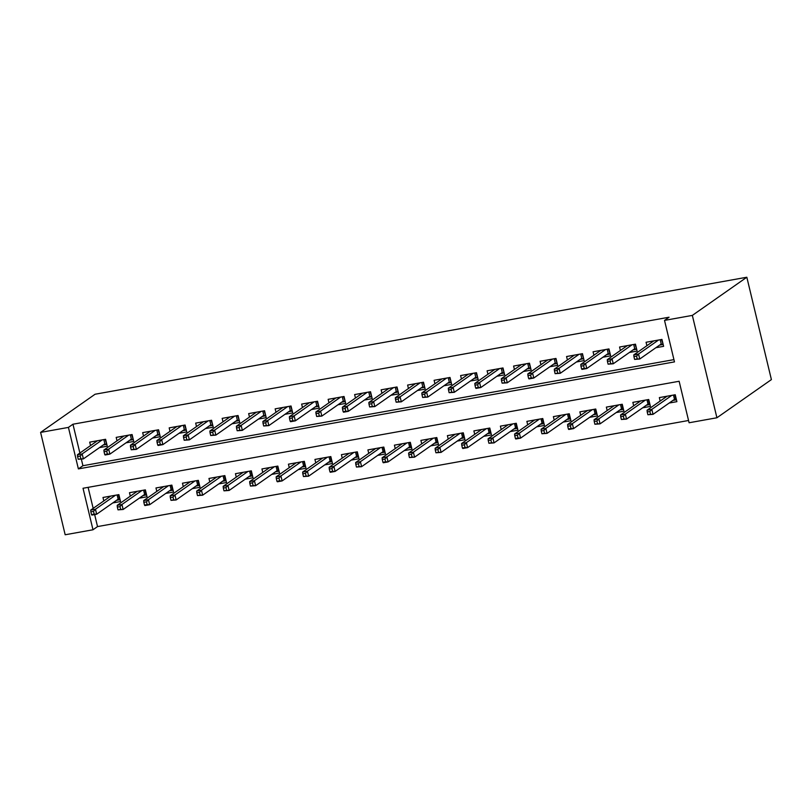 <?xml version="1.0" encoding="UTF-8"?>
<svg xmlns="http://www.w3.org/2000/svg" width="812" height="812" viewBox="0 0 812 812"><rect width="100%" height="100%" fill="white"/><g stroke="black" fill="none" stroke-linecap="round" stroke-linejoin="round"><path stroke-width="1.22" d="M92.994 529.769L65.173 534.763L40.6 432.4L95.085 394.236L746.827 277.237L771.4 379.6L716.915 417.764L689.094 422.758L679.136 381.264L83.027 488.266L92.994 529.769L97.531 526.582L688.546 420.494M99.521 447.595L107.255 446.204L105.59 439.282L89.696 442.144L90.528 445.585M126.012 442.834L133.747 441.444L132.082 434.532L116.187 437.384L117.019 440.835M152.504 438.084L160.238 436.694L158.584 429.771L142.679 432.623L143.511 436.074M178.995 433.324L186.73 431.933L185.075 425.021L169.18 427.873L170.002 431.324M205.487 428.563L213.231 427.183L211.567 420.261L195.672 423.113L196.494 426.564M231.988 423.813L239.723 422.423L238.058 415.511L222.163 418.363L222.995 421.814M258.48 419.053L266.214 417.672L264.55 410.75L248.655 413.602L249.487 417.053M284.971 414.303L292.706 412.912L291.041 406L275.146 408.852L275.978 412.293M311.463 409.542L319.197 408.152L317.543 401.24L301.648 404.092L302.47 407.543M337.954 404.792L345.689 403.402L344.034 396.479L328.139 399.342L328.962 402.782M364.456 400.032L372.19 398.641L370.526 391.729L354.631 394.581L355.463 398.032M390.948 395.282L398.682 393.891L397.017 386.969L381.122 389.821L381.955 393.272M417.439 390.521L425.173 389.131L423.509 382.219L407.614 385.071L408.446 388.522M443.931 385.761L451.665 384.38L450.01 377.458L434.105 380.31L434.938 383.761M470.422 381.011L478.156 379.62L476.502 372.708L460.607 375.56L461.429 379.011M496.914 376.25L504.658 374.86L502.993 367.948L487.098 370.8L487.921 374.251M523.415 371.5L531.149 370.11L529.485 363.187L513.59 366.05L514.422 369.49M549.907 366.74L557.641 365.349L555.976 358.437L540.082 361.289L540.914 364.74M576.398 361.99L584.132 360.599L582.478 353.677L566.573 356.529L567.405 359.98M602.89 357.229L610.624 355.839L608.97 348.927L593.075 351.779L593.897 355.23M629.381 352.469L637.115 351.088L635.461 344.166L619.566 347.018L620.388 350.469M669.159 403.046L676.893 401.666L675.239 394.744L659.344 397.596L660.166 401.047M642.668 407.807L650.402 406.416L648.747 399.504L632.852 402.356L633.675 405.807M616.176 412.557L623.91 411.176L622.246 404.254L606.351 407.106L607.183 410.557M589.685 417.317L597.419 415.927L595.754 409.015L579.859 411.867L580.692 415.318M563.193 422.078L570.927 420.687L569.263 413.765L553.368 416.627L554.2 420.068M536.691 426.828L544.436 425.437L542.771 418.525L526.876 421.377L527.698 424.828M510.2 431.588L517.934 430.198L516.28 423.275L500.385 426.138L501.207 429.578M483.708 436.338L491.443 434.948L489.788 428.036L473.883 430.888L474.715 434.339M457.217 441.099L464.951 439.708L463.287 432.796L447.392 435.648L448.224 439.099M430.725 445.849L438.46 444.468L436.795 437.546L420.9 440.398L421.732 443.849M404.234 450.609L411.968 449.219L410.304 442.307L394.409 445.159L395.231 448.61M377.732 455.37L385.467 453.979L383.812 447.057L367.917 449.909L368.739 453.36M351.241 460.12L358.975 458.729L357.321 451.817L341.426 454.669L342.248 458.12M324.749 464.88L332.484 463.49L330.819 456.567L314.924 459.43L315.756 462.87M298.258 469.63L305.992 468.24L304.327 461.328L288.433 464.18L289.265 467.631M271.766 474.391L279.501 473L277.836 466.088L261.941 468.94L262.773 472.381M245.265 479.141L252.999 477.76L251.344 470.838L235.45 473.69L236.272 477.141M218.773 483.901L226.507 482.511L224.853 475.599L208.958 478.451L209.78 481.902M192.282 488.651L200.016 487.271L198.361 480.349L182.456 483.201L183.289 486.652M165.79 493.412L173.524 492.021L171.86 485.109L155.965 487.961L156.797 491.412M139.299 498.172L147.033 496.782L145.368 489.859L129.473 492.711L130.306 496.162M88.112 487.352L93.167 508.373M94.649 514.585L97.531 526.582M112.797 502.922L120.541 501.532L118.877 494.62L102.982 497.472L103.804 500.923M40.6 432.4L68.421 427.406L78.378 468.9L674.478 361.898L664.52 320.395L669.058 317.218L72.958 424.219L79.88 453.045M81.373 459.257L82.925 465.723L673.94 359.625M655.883 347.719L663.617 346.328L661.953 339.416L646.058 342.268L646.89 345.719M72.958 424.219L68.421 427.406M664.52 320.395L692.342 315.401L746.827 277.237M716.915 417.764L692.342 315.401M82.925 465.723L78.378 468.9M651.792 342.278L651.549 341.284M661.486 339.497L663.171 344.471M659.598 345.11L662.704 344.552L661.222 343.973L660.207 339.731M636.578 356.163L633.928 356.641L634.588 359.401L637.237 358.924L636.578 356.163L638.547 354.032L633.786 354.895L653.792 340.878M658.562 340.025L638.547 354.032L639.744 359.016L661.222 343.973M637.237 358.924L639.744 359.016L634.588 359.401M633.786 354.895L633.928 356.641M664.835 396.611L665.079 397.616M676.447 399.798L672.884 400.438M674.772 394.825L675.98 399.89L674.508 399.311L673.483 395.058M647.215 411.968L647.874 414.739L650.524 414.262L649.864 411.491L647.215 411.968L647.062 410.222L651.833 409.37L653.031 414.353L674.508 399.311M649.864 411.491L651.833 409.37L671.849 395.353M647.062 410.222L667.078 396.205M650.524 414.262L653.031 414.353L647.874 414.739M625.301 347.039L625.057 346.034M634.994 344.247L636.679 349.221M633.106 349.87L636.212 349.312L634.73 348.734L633.705 344.481M610.086 360.914L607.437 361.391L608.097 364.162L610.746 363.685L610.086 360.914L612.055 358.792L607.285 359.645L627.3 345.638M632.071 344.775L612.055 358.792L613.253 363.776L634.73 348.734M610.746 363.685L613.253 363.776L608.097 364.162M607.285 359.645L607.437 361.391M598.809 351.789L598.566 350.794M608.503 349.008L610.177 353.981M606.615 354.621L609.711 354.062L608.239 353.484L607.214 349.241M583.584 365.674L580.935 366.151L581.605 368.912L584.254 368.435L583.584 365.674L585.564 363.553L580.793 364.405L600.809 350.388M605.579 349.536L585.564 363.553L586.761 368.526L608.239 353.484M584.254 368.435L586.761 368.526L581.991 369.389L581.605 368.912M580.793 364.405L580.935 366.151M572.308 356.549L572.074 355.544M582.011 353.768L583.686 358.742M580.123 359.381L583.219 358.823L581.747 358.244L580.722 353.991M557.093 370.424L554.444 370.901L555.114 373.672L557.763 373.195L557.093 370.424L559.072 368.303L554.302 369.155L574.317 355.148M579.078 354.286L559.072 368.303L560.27 373.287L581.747 358.244M557.763 373.195L560.27 373.287L555.114 373.672M554.302 369.155L554.444 370.901M545.816 361.299L545.583 360.305M555.509 358.518L557.194 363.492M553.632 364.131L556.727 363.573L555.246 362.994L554.231 358.752M530.601 375.185L527.952 375.662L528.622 378.422L531.271 377.956L530.601 375.185L532.581 373.063L527.81 373.916L547.816 359.899M552.586 359.046L532.581 373.063L533.768 378.037L555.246 362.994M531.271 377.956L533.768 378.037L529.008 378.899L528.622 378.422M527.81 373.916L527.952 375.662M638.344 401.372L638.587 402.366M649.955 404.559L646.393 405.198M648.28 399.585L649.488 404.64L648.017 404.061L646.991 399.819M620.713 416.729L621.383 419.489L624.032 419.012L623.362 416.251L620.713 416.729L620.571 414.983L625.341 414.12L626.539 419.104L648.017 404.061M623.362 416.251L625.341 414.12L645.347 400.113M620.571 414.983L640.587 400.966M624.032 419.012L626.539 419.104L621.383 419.489M611.852 406.122L612.086 407.127M623.464 409.309L619.901 409.958M621.789 404.335L622.997 409.4L621.525 408.822L620.5 404.569M594.222 421.479L594.891 424.25L597.541 423.773L596.871 421.002L594.222 421.479L594.079 419.733L598.85 418.88L600.048 423.864L621.525 408.822M596.871 421.002L598.85 418.88L618.856 404.863M594.079 419.733L614.085 405.726M597.541 423.773L600.048 423.864L594.891 424.25M585.351 410.882L585.594 411.877M596.972 414.069L593.41 414.709M595.287 409.096L596.505 414.15L595.023 413.572L594.008 409.329M567.73 426.239L568.39 429L571.049 428.523L570.379 425.762L567.73 426.239L567.588 424.493L572.358 423.641L573.546 428.614L595.023 413.572M570.379 425.762L572.358 423.641L592.364 409.624M567.588 424.493L587.594 410.476M571.049 428.523L573.546 428.614L568.786 429.477L568.39 429M558.859 415.632L559.103 416.637M570.481 418.83L566.908 419.469M568.796 413.856L570.014 418.911L568.532 418.332L567.517 414.079M541.239 430.989L541.898 433.76L544.547 433.283L543.888 430.512L541.239 430.989L541.096 429.254L545.857 428.391L547.055 433.375L568.532 418.332M543.888 430.512L545.857 428.391L565.873 414.374M541.096 429.254L561.102 415.236M544.547 433.283L547.055 433.375L541.898 433.76M519.325 366.06L519.081 365.055M529.018 363.279L530.703 368.252M527.13 368.892L530.236 368.333L528.754 367.755L527.739 363.502M504.11 379.945L501.461 380.412L502.12 383.183L504.77 382.706L504.11 379.945L506.079 377.813L501.319 378.676L521.324 364.659M526.095 363.796L506.079 377.813L507.277 382.797L528.754 367.755M504.77 382.706L507.277 382.797L502.12 383.183M501.319 378.676L501.461 380.412M532.367 420.393L532.611 421.387M543.989 423.58L540.416 424.219M542.304 418.606L543.522 423.661L542.04 423.082L541.025 418.84M514.747 435.75L515.407 438.51L518.056 438.044L517.396 435.273L514.747 435.75L514.595 434.004L519.365 433.151L520.563 438.125L542.04 423.082M517.396 435.273L519.365 433.151L539.381 419.134M514.595 434.004L534.611 419.987M518.056 438.044L520.563 438.125L515.793 438.987L515.407 438.51M492.833 370.81L492.59 369.815M502.526 368.029L504.211 373.002M500.639 373.642L503.744 373.094L502.263 372.505L501.248 368.262M477.618 384.695L474.969 385.172L475.629 387.943L478.278 387.466L477.618 384.695L479.587 382.574L474.817 383.426L494.833 369.409M499.603 368.557L479.587 382.574L480.785 387.547L502.263 372.505M478.278 387.466L480.785 387.547L476.015 388.41L475.629 387.943M474.817 383.426L474.969 385.172M505.876 425.143L506.12 426.148M517.488 428.34L513.925 428.98M515.813 423.367L517.021 428.421L515.549 427.843L514.524 423.59M488.245 440.5L488.915 443.271L491.564 442.794L490.905 440.033L488.245 440.5L488.103 438.764L492.874 437.901L494.072 442.885L515.549 427.843M490.905 440.033L492.874 437.901L512.89 423.884M488.103 438.764L508.119 424.747M491.564 442.794L494.072 442.885L488.915 443.271M466.342 375.57L466.098 374.576M476.035 372.789L477.71 377.763M474.147 378.402L477.243 377.844L475.771 377.265L474.746 373.023M451.127 389.455L448.478 389.922L449.137 392.693L451.787 392.216L451.127 389.455L453.096 387.324L448.325 388.187L468.341 374.17M473.112 373.317L453.096 387.324L454.294 392.308L475.771 377.265M451.787 392.216L454.294 392.308L449.137 392.693M448.325 388.187L448.478 389.922M479.384 429.903L479.618 430.898M490.996 433.09L487.433 433.73M489.321 428.117L490.529 433.182L489.057 432.593L488.032 428.35M461.754 445.26L462.424 448.031L465.073 447.554L464.403 444.783L461.754 445.26L461.612 443.514L466.382 442.662L467.58 447.635L489.057 432.593M464.403 444.783L466.382 442.662L486.388 428.645M461.612 443.514L481.628 429.497M465.073 447.554L467.58 447.635L462.81 448.498L462.424 448.031M439.84 380.331L439.607 379.326M449.543 377.539L451.218 382.513M447.656 383.152L450.751 382.604L449.28 382.026L448.254 377.773M424.625 394.206L421.976 394.683L422.646 397.454L425.295 396.977L424.625 394.206L426.604 392.084L421.834 392.937L441.85 378.93M446.61 378.067L426.604 392.084L427.802 397.068L449.28 382.026M425.295 396.977L427.802 397.068L422.646 397.454M421.834 392.937L421.976 394.683M452.893 434.664L453.126 435.658M464.505 437.851L460.942 438.49M462.82 432.877L464.038 437.932L462.556 437.353L461.541 433.111M435.262 450.021L435.932 452.781L438.582 452.304L437.912 449.543L435.262 450.021L435.12 448.275L439.891 447.412L441.078 452.396L462.556 437.353M437.912 449.543L439.891 447.412L459.897 433.405M435.12 448.275L455.126 434.258M438.582 452.304L441.078 452.396L435.932 452.781M413.349 385.081L413.115 384.086M423.042 382.3L424.727 387.273M421.164 387.913L424.26 387.354L422.778 386.776L421.763 382.533M398.134 398.966L395.485 399.443L396.154 402.204L398.804 401.727L398.134 398.966L400.113 396.845L395.342 397.697L415.348 383.68M420.119 382.828L400.113 396.845L401.311 401.818L422.778 386.776M398.804 401.727L401.311 401.818L396.154 402.204M395.342 397.697L395.485 399.443M426.391 439.414L426.635 440.419M438.013 442.601L434.45 443.24M436.328 437.627L437.546 442.692L436.064 442.114L435.049 437.861M408.771 454.771L409.431 457.542L412.08 457.065L411.42 454.294L408.771 454.771L408.629 453.025L413.389 452.172L414.587 457.156L436.064 442.114M411.42 454.294L413.389 452.172L433.405 438.155M408.629 453.025L428.634 439.018M412.08 457.065L414.587 457.156L409.431 457.542M386.857 389.841L386.613 388.836M396.55 387.06L398.235 392.034M394.673 392.673L397.768 392.115L396.286 391.536L395.271 387.283M371.642 403.716L368.993 404.193L369.653 406.964L372.302 406.487L371.642 403.716L373.621 401.595L368.851 402.447L388.857 388.44M393.627 387.578L373.621 401.595L374.809 406.579L396.286 391.536M372.302 406.487L374.809 406.579L369.653 406.964M368.851 402.447L368.993 404.193M399.9 444.174L400.143 445.169M411.522 447.361L407.949 448.001M409.837 442.388L411.055 447.442L409.573 446.864L408.558 442.621M382.279 459.531L382.939 462.292L385.588 461.815L384.929 459.054L382.279 459.531L382.127 457.785L386.898 456.933L388.095 461.906L409.573 446.864M384.929 459.054L386.898 456.933L406.913 442.916M382.127 457.785L402.143 443.768M385.588 461.815L388.095 461.906L383.325 462.769L382.939 462.292M360.366 394.591L360.122 393.597M370.059 391.81L371.744 396.784M368.171 397.423L371.277 396.865L369.795 396.286L368.78 392.044M345.151 408.477L342.502 408.954L343.161 411.714L345.81 411.237L345.151 408.477L347.12 406.355L342.359 407.208L362.365 393.191M367.136 392.338L347.12 406.355L348.318 411.329L369.795 396.286M345.81 411.237L348.318 411.329L343.547 412.191L343.161 411.714M342.359 407.208L342.502 408.954M373.408 448.924L373.652 449.929M385.02 452.122L381.457 452.761M383.345 447.148L384.553 452.203L383.081 451.624L382.056 447.371M355.788 464.281L356.448 467.052L359.097 466.575L358.437 463.804L355.788 464.281L355.636 462.535L360.406 461.683L361.604 466.667L383.081 451.624M358.437 463.804L360.406 461.683L380.422 447.666M355.636 462.535L375.651 448.528M359.097 466.575L361.604 466.667L356.448 467.052M333.874 399.352L333.63 398.347M343.567 396.571L345.242 401.544M341.679 402.184L344.775 401.625L343.303 401.047L342.278 396.794M318.659 413.227L316.01 413.704L316.67 416.475L319.319 415.998L318.659 413.227L320.628 411.105L315.858 411.968L335.874 397.951M340.644 397.088L320.628 411.105L321.826 416.089L343.303 401.047M319.319 415.998L321.826 416.089L316.67 416.475M315.858 411.968L316.01 413.704M346.917 453.685L347.15 454.679M358.528 456.872L354.966 457.511M356.854 451.898L358.062 456.953L356.59 456.374L355.565 452.132M329.286 469.042L329.956 471.802L332.605 471.325L331.935 468.565L329.286 469.042L329.144 467.296L333.915 466.443L335.112 471.417L356.59 456.374M331.935 468.565L333.915 466.443L353.92 452.426M329.144 467.296L349.16 453.279M332.605 471.325L335.112 471.417L330.342 472.279L329.956 471.802M307.372 404.102L307.139 403.107M317.076 401.321L318.751 406.294M315.188 406.934L318.284 406.376L316.812 405.797L315.787 401.554M292.158 417.987L289.508 418.464L290.178 421.225L292.827 420.758L292.158 417.987L294.137 415.866L289.366 416.718L309.382 402.701M314.142 401.849L294.137 415.866L295.335 420.839L316.812 405.797M292.827 420.758L295.335 420.839L290.564 421.702L290.178 421.225M289.366 416.718L289.508 418.464M320.425 458.435L320.659 459.44M332.037 461.632L328.474 462.272M330.352 456.659L331.57 461.713L330.098 461.135L329.073 456.882M302.795 473.792L303.465 476.563L306.114 476.086L305.444 473.315L302.795 473.792L302.653 472.056L307.423 471.193L308.621 476.177L330.098 461.135M305.444 473.315L307.423 471.193L327.429 457.176M302.653 472.056L322.658 458.039M306.114 476.086L308.621 476.177L303.465 476.563M280.881 408.862L280.647 407.868M290.574 406.081L292.259 411.055M288.696 411.694L291.792 411.136L290.32 410.557L289.295 406.304M265.666 422.747L263.017 423.214L263.687 425.985L266.336 425.508L265.666 422.747L267.645 420.616L262.875 421.479L282.88 407.462M287.651 406.609L267.645 420.616L268.843 425.6L290.32 410.557M266.336 425.508L268.843 425.6L263.687 425.985M262.875 421.479L263.017 423.214M293.924 463.195L294.167 464.19M305.545 466.382L301.983 467.022M303.861 461.409L305.079 466.464L303.597 465.885L302.582 461.642M276.303 478.552L276.963 481.313L279.612 480.846L278.952 478.075L276.303 478.552L276.161 476.806L280.932 475.954L282.119 480.927L303.597 465.885M278.952 478.075L280.932 475.954L300.937 461.937M276.161 476.806L296.167 462.789M279.612 480.846L282.119 480.927L277.359 481.79L276.963 481.313M254.389 413.623L254.146 412.618M264.083 410.831L265.768 415.805M262.205 416.444L265.301 415.896L263.819 415.318L262.804 411.065M239.175 427.498L236.525 427.975L237.185 430.746L239.844 430.269L239.175 427.498L241.154 425.376L236.383 426.229L256.389 412.212M261.159 411.359L241.154 425.376L242.341 430.36L263.819 415.318M239.844 430.269L242.341 430.36L237.185 430.746M236.383 426.229L236.525 427.975M267.432 467.956L267.676 468.95M279.054 471.143L275.481 471.782M277.369 466.169L278.587 471.224L277.105 470.645L276.09 466.392M249.812 483.302L250.472 486.073L253.121 485.596L252.461 482.835L249.812 483.302L249.67 481.567L254.43 480.704L255.628 485.688L277.105 470.645M252.461 482.835L254.43 480.704L274.446 466.697M249.67 481.567L269.675 467.55M253.121 485.596L255.628 485.688L250.472 486.073M227.898 418.373L227.654 417.378M237.591 415.592L239.276 420.565M235.703 421.205L238.809 420.646L237.327 420.068L236.312 415.825M212.683 432.258L210.034 432.735L210.694 435.496L213.343 435.019L212.683 432.258L214.652 430.127L209.892 430.989L229.897 416.972M234.668 416.12L214.652 430.127L215.85 435.11L237.327 420.068M213.343 435.019L215.85 435.11L210.694 435.496M209.892 430.989L210.034 432.735M240.941 472.706L241.184 473.711M252.552 475.893L248.99 476.532M250.878 470.919L252.096 475.984L250.614 475.406L249.588 471.153M223.32 488.063L223.98 490.834L226.629 490.357L225.969 487.586L223.32 488.063L223.168 486.317L227.939 485.464L229.136 490.448L250.614 475.406M225.969 487.586L227.939 485.464L247.954 471.447M223.168 486.317L243.184 472.3M226.629 490.357L229.136 490.448L223.98 490.834M201.406 423.133L201.163 422.128M211.1 420.342L212.785 425.315M209.212 425.965L212.318 425.407L210.836 424.828L209.821 420.575M186.192 437.008L183.542 437.485L184.202 440.256L186.851 439.779L186.192 437.008L188.161 434.887L183.39 435.739L203.406 421.732M208.176 420.87L188.161 434.887L189.358 439.871L210.836 424.828M186.851 439.779L189.358 439.871L184.202 440.256M183.39 435.739L183.542 437.485M214.449 477.466L214.693 478.461M226.061 480.653L222.498 481.293M224.386 475.68L225.594 480.734L224.122 480.156L223.097 475.913M196.819 492.823L197.489 495.584L200.138 495.107L199.468 492.346L196.819 492.823L196.677 491.077L201.447 490.215L202.645 495.198L224.122 480.156M199.468 492.346L201.447 490.215L221.463 476.208M196.677 491.077L216.692 477.06M200.138 495.107L202.645 495.198L197.489 495.584M174.915 427.883L174.671 426.889M184.608 425.102L186.283 430.076M182.72 430.715L185.816 430.157L184.344 429.578L183.319 425.336M159.7 441.769L157.041 442.246L157.711 445.006L160.36 444.529L159.7 441.769L161.669 439.647L156.899 440.5L176.915 426.483M181.685 425.63L161.669 439.647L162.867 444.621L184.344 429.578M160.36 444.529L162.867 444.621L158.096 445.483L157.711 445.006M156.899 440.5L157.041 442.246M187.958 482.216L188.191 483.221M199.569 485.403L196.007 486.053M197.895 480.43L199.102 485.495L197.631 484.916L196.605 480.663M170.327 497.573L170.997 500.344L173.646 499.867L172.976 497.096L170.327 497.573L170.185 495.827L174.956 494.975L176.153 499.959L197.631 484.916M172.976 497.096L174.956 494.975L194.961 480.958M170.185 495.827L190.191 481.82M173.646 499.867L176.153 499.959L170.997 500.344M148.413 432.644L148.18 431.639M158.117 429.863L159.791 434.836M156.229 435.476L159.325 434.917L157.853 434.339L156.828 430.086M133.198 446.519L130.549 446.996L131.219 449.767L133.868 449.29L133.198 446.519L135.178 444.397L130.407 445.25L150.423 431.243M155.183 430.38L135.178 444.397L136.375 449.381L157.853 434.339M133.868 449.29L136.375 449.381L131.219 449.767M130.407 445.25L130.549 446.996M161.466 486.977L161.7 487.971M173.078 490.164L169.515 490.803M171.393 485.19L172.611 490.245L171.129 489.666L170.114 485.424M143.836 502.334L144.506 505.094L147.155 504.617L146.485 501.857L143.836 502.334L143.694 500.588L148.464 499.735L149.652 504.709L171.129 489.666M146.485 501.857L148.464 499.735L168.47 485.718M143.694 500.588L163.699 486.571M147.155 504.617L149.652 504.709L144.891 505.571L144.506 505.094M121.922 437.394L121.688 436.399M131.615 434.613L133.3 439.586M129.737 440.226L132.833 439.668L131.351 439.089L130.336 434.846M106.707 451.279L104.058 451.756L104.728 454.517L107.377 454.05L106.707 451.279L108.686 449.158L103.916 450.01L123.921 435.993M128.692 435.141L108.686 449.158L109.874 454.131L131.351 439.089M107.377 454.05L109.874 454.131L105.113 454.994L104.728 454.517M103.916 450.01L104.058 451.756M134.965 491.727L135.208 492.732M146.586 494.924L143.013 495.564M144.901 489.951L146.119 495.005L144.637 494.427L143.622 490.174M117.344 507.084L118.004 509.855L120.653 509.378L119.993 506.607L117.344 507.084L117.202 505.338L121.962 504.485L123.16 509.469L144.637 494.427M119.993 506.607L121.962 504.485L141.978 490.468M117.202 505.338L137.208 491.331M120.653 509.378L123.16 509.469L118.004 509.855M95.43 442.154L95.187 441.149M105.124 439.373L106.808 444.347M103.246 444.986L106.342 444.428L104.86 443.849L103.845 439.596M80.215 456.039L77.566 456.506L78.226 459.277L80.875 458.8L80.215 456.039L82.185 453.908L77.424 454.771L97.43 440.754M102.2 439.891L82.185 453.908L83.382 458.892L104.86 443.849M80.875 458.8L83.382 458.892L78.226 459.277M77.424 454.771L77.566 456.506M108.473 496.487L108.717 497.482M120.095 499.674L116.522 500.314M118.41 494.701L119.628 499.756L118.146 499.177L117.131 494.934M90.853 511.844L91.512 514.605L94.162 514.138L93.502 511.367L90.853 511.844L90.7 510.098L95.471 509.246L96.669 514.219L118.146 499.177M93.502 511.367L95.471 509.246L115.487 495.229M90.7 510.098L110.716 496.081M94.162 514.138L96.669 514.219L91.898 515.082L91.512 514.605"/></g></svg>
